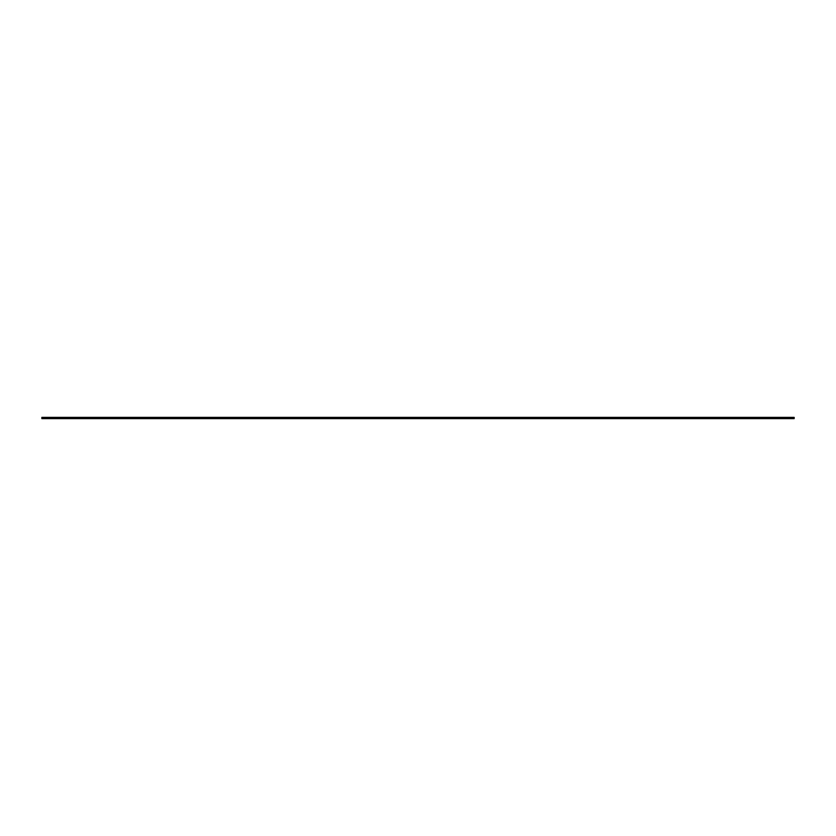 <?xml version="1.0" encoding="UTF-8"?>
<svg xmlns="http://www.w3.org/2000/svg" width="836" height="836" viewBox="0 0 836 836"><rect width="100%" height="100%" fill="white"/><g stroke="black" fill="none" stroke-linecap="round" stroke-linejoin="round"><path stroke-width="1.25" d="M794.2 417.436L794.137 418.627L794.2 417.436M41.863 418.627L41.863 417.373L41.863 418.627L794.137 418.627M41.863 417.373L794.137 417.373"/></g></svg>

